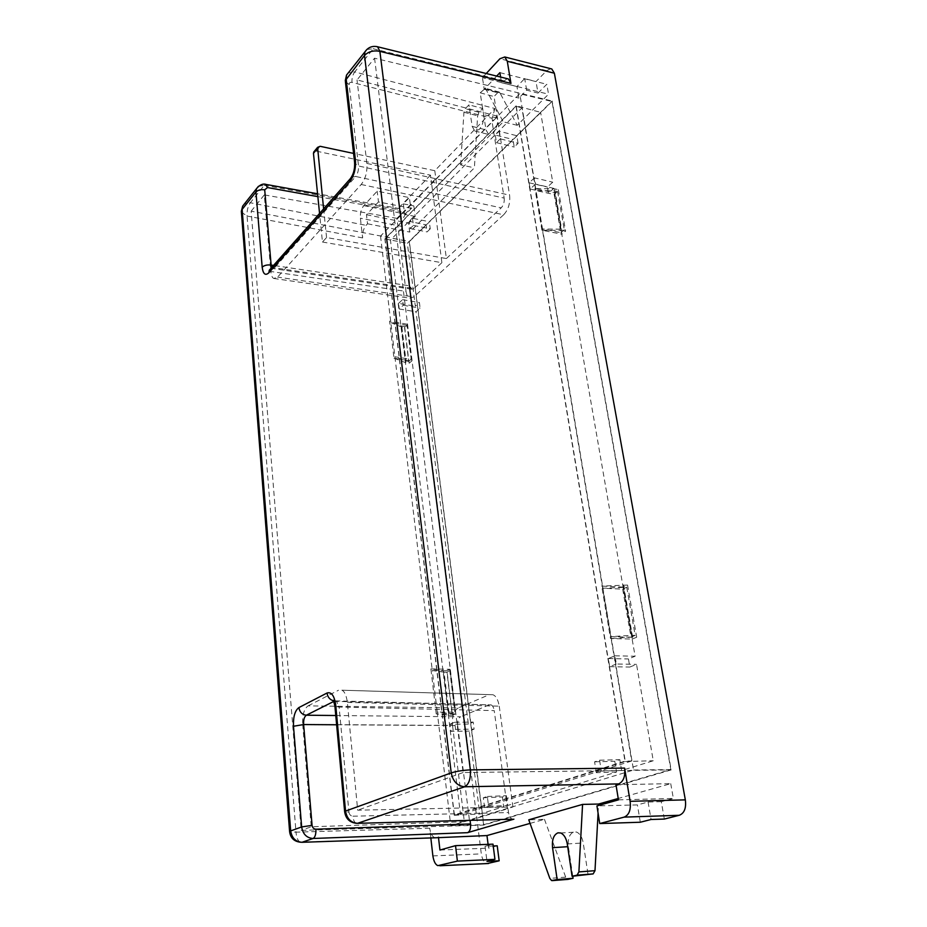 <?xml version="1.0" encoding="UTF-8"?>
<svg xmlns="http://www.w3.org/2000/svg" width="927" height="927" viewBox="0 0 927 927"><rect width="100%" height="100%" fill="white"/><g stroke="black" fill="none" stroke-linecap="round" stroke-linejoin="round"><path stroke-width="0.7" stroke-dasharray="4.63 3.48" d="M631.693 760.986L460.51 814.555L390.452 240.058L521.889 107.88L631.693 760.986L624.972 761.16L454.381 814.856L460.51 814.555M454.381 814.856L385.064 239.004L390.452 240.058M385.064 239.004L516.026 106.315L521.889 107.88M516.026 106.315L624.972 761.16M334.914 706.27L339.12 707.069L336.35 700.939L335.029 700.87M470.07 820.337L508.008 808.611L508.541 812.55C509.224 816.247 510.453 818.425 512.225 819.086L512.608 819.213M508.008 808.611L507.382 808.634L494.23 710.615L339.12 707.069L348.934 812.133L344.659 811.785M615.98 784.706L670.731 783.663L618.228 798.495M530.059 823.396L544.45 819.329L528.772 819.816M500.603 77.045L501.53 82.735L507.312 78.702M496.663 76.084L484.253 89.293L482.422 77.636L486.235 73.511M550.731 68.702L546.733 70.649L536.015 81.553L524.694 78.575L516.942 86.57L518.877 98.088L526.663 90.151L538.019 93.082L536.015 81.553M497.22 845.806L488.575 848.124L488.089 844.346M544.45 819.329L565.69 877.139L567.869 879.375M572.77 876.224L568.378 846.652C567.66 838.761 569.468 833.848 573.813 831.901L576.559 832.052C579.954 833.558 582.179 837.197 583.234 842.944L588.124 875.007M598.077 813.083L598.483 805.47M664.323 819.062L661.299 801.693L673.35 798.46L670.731 783.663M538.019 93.082L546.791 84.276L548.541 94.195L517.231 125.296L499.815 92.619L497.811 92.573L494.021 96.535L497.486 118.169C497.996 123.963 496.536 128.899 493.118 132.99L488.587 134.45L486.003 129.896L482.654 108.436L478.992 112.283L477.625 115.782L474.392 167.822L409.699 232.051L408.552 223.106L415.203 216.431L413.836 205.91L405.713 214.172C403.036 217.358 401.878 221.46 402.26 226.489L481.31 853.883C482.26 859.294 484.01 862.458 486.559 863.385L487.196 863.57M483.627 825.1L409.201 241.472L552.144 101.008L671.183 769.897L483.627 825.1L301.194 830.36L251.159 211.182L409.201 241.472M493.222 845.969L485.053 846.305L486.976 861.392M485.053 846.305L492.99 844.149M378.471 201.935L366.478 214.705L367.532 223.789L366.072 225.331C363.488 228.587 362.341 232.793 362.631 237.926L360.394 218.204C360.058 213.094 361.194 208.911 363.801 205.632L377.185 191.194L409.398 197.602L410.765 208.216L378.471 201.935L377.185 191.194M435.099 837.799L434.589 837.637C432.052 836.351 430.429 833.211 429.722 828.217L430.835 837.938M415.203 216.431L404.67 214.415L403.338 203.859L409.398 197.602M403.338 203.859L413.836 205.91M404.67 214.415L410.765 208.216M366.478 214.705L408.552 223.106M367.532 223.789L409.699 232.051M361.182 184.485L503.651 214.774C508.39 209.699 510.371 203.164 509.583 195.168L366.86 163.419C367.416 171.889 365.516 178.911 361.182 184.485L277.59 277.103L273.778 278.459C272.329 277.949 271.344 275.632 270.835 271.495L406.014 291.402L396.907 218.355L431.611 183.523L430.476 175.168L316.177 151.113L314.241 151.414M430.476 175.168L397.359 209.375L264.241 185.319L265.574 184.357M517.231 125.296L503.222 121.843L460.626 164.89L474.392 167.822M501.53 82.735L548.541 94.195M494.948 108.552L492.098 118.285L352.005 82.376C351.727 78.378 352.631 74.902 354.74 71.924L494.948 108.552L434.798 170.707L353.581 153.418M434.798 170.707L446.374 258.54L326.571 237.544L322.457 242.017L319.56 213.442M322.457 242.017L441.878 262.689L431.611 183.523M326.571 237.544L323.616 208.853M492.098 118.285L492.55 121.217L496.93 116.014L509.583 195.168M435.957 179.085L492.55 121.217M366.872 49.455L373.233 48.76L354.74 71.924L348.413 72.712M351.484 177.219L355.713 176.478C357.752 173.65 358.691 170.151 358.529 165.979L504.161 198.088L491.982 121.066M504.161 198.088C504.555 202.051 503.57 205.307 501.217 207.857L355.713 176.478L274.519 267.822L270.869 268.448M345.4 81.599L349.166 84.589L358.529 165.979L354.693 163.233M446.374 258.54L501.217 207.857M270.626 268.714L274.519 267.822L413.882 288.575L441.878 262.689M435.389 178.969L431.055 183.407M413.882 288.575L411.692 289.178L409.943 285.852L273.546 265.412M400.916 214.253L409.943 285.852M406.014 291.402C406.686 295.342 407.857 297.579 409.537 298.1L413.859 296.918L277.59 277.103M503.651 214.774L413.859 296.918M396.907 218.355L264.299 194.89L270.835 271.495M496.93 116.014L357.034 79.919L374.566 58.181L552.144 101.008M251.159 211.182L264.299 194.89M401.461 214.357L399.56 208.633L397.359 209.375M258.424 186.315L264.241 185.319L250.325 202.746L244.461 203.859M411.692 289.178L272.561 268.506L271.692 267.521M300.174 842.179L300.139 842.168C297.834 840.789 296.455 837.452 295.991 832.156L289.606 831.739M439.943 850.036L488.575 848.124M336.628 724.775L457.683 725.586L469.421 820.163L470.047 820.152M457.683 725.586C457.335 721.079 458.297 718.158 460.58 716.814L335.771 715.517M333.894 701.368L491.032 704.868L333.674 700.835M489.178 704.856L460.58 716.814M491.032 704.868C492.55 705.412 493.616 707.324 494.23 710.615M347.358 702.399L499.259 706.177C498.031 699.618 495.899 695.806 492.874 694.729L341.878 690.198C344.554 691.333 346.385 695.401 347.358 702.399L357.683 810.186L512.932 806.942L507.382 808.634M458.274 707.95C453.743 710.661 451.831 716.49 452.538 725.435L302.712 724.427C302.272 714.937 304.068 708.738 308.123 705.853L458.274 707.95L489.108 694.74M469.421 820.163L464.346 821.716L452.538 725.435M499.259 706.177L512.932 806.942M464.346 821.716L311.252 826.768L301.194 830.36M374.566 58.181L463.106 772.539L671.183 769.897M463.106 772.539L357.683 810.186M302.712 724.427L311.252 826.768M308.123 705.853L338.517 690.233M366.86 163.419L357.034 79.919M554.636 188.853L561.855 230.383L541.936 230.232L561.924 234.241L554.74 192.886L534.937 188.563L554.636 188.853L558.344 189.664L554.74 192.886M541.936 230.232L534.937 188.563M623.245 587.092L601.704 586.073L610.522 638.541L632.272 639.074L623.245 587.092L627.556 585.053L601.704 586.073M561.855 230.383L565.609 231.136L561.924 234.241M558.344 189.664L565.609 231.136M623.523 584.856L632.608 637.104L636.687 637.208L627.556 585.053M636.687 637.208L632.272 639.074M632.608 637.104L610.522 638.541M407.243 324.23L411.797 360.997L393.975 358.204L389.572 321.182L407.243 324.23L404.624 326.571L401.31 326.003L389.572 321.182M430.881 668.888L449.989 669.282L455.516 713.906L436.223 713.906L448.819 715.215L443.384 670.65L430.881 668.888L436.223 713.906M393.975 358.204L405.794 362.735L409.131 363.245L411.797 360.997M401.31 326.003L405.794 362.735M404.624 326.571L409.131 363.245M449.989 669.282L446.953 670.719L443.384 670.65M455.516 713.906L452.422 715.215L446.953 670.719M452.422 715.215L448.819 715.215M460.626 164.89L463.94 112.248L465.284 108.714L468.923 104.844L482.654 108.436M499.294 92.074L485.424 88.308L480.198 92.827L483.581 114.566C484.079 120.394 482.631 125.365 479.236 129.49L474.74 130.974L472.191 126.396L468.923 104.844M485.424 88.308L503.222 121.843M480.198 92.827L494.021 96.535M499.885 72.654L546.791 84.276M484.253 89.293L518.877 98.088M526.663 90.151L524.694 78.575M516.942 86.57L482.422 77.636M618.448 799.862L673.35 798.46M661.299 801.693L648.089 802.006L637.405 804.903L596.942 805.911M648.089 802.006L651.067 819.491M640.314 822.237L637.405 804.903M551.994 101.506L409.386 241.588L483.778 824.682L670.835 769.549L551.994 101.506L519.769 93.743L380.533 236.061L409.386 241.588M449.074 713.327L451.994 713.327L454.902 712.087L437.231 712.075L432.283 670.534L444.045 672.179L449.074 713.327L437.231 712.075L450.754 825.633L633.523 770.024L602.944 588.239L622.677 589.155L626.745 587.231L602.944 588.239L542.515 229.004L561.252 229.154L554.589 190.835L536.049 190.568L554.195 194.508L560.823 232.7L542.515 229.004L519.769 93.743M633.523 770.024L670.835 769.549M622.677 589.155L631.009 637.139L611.078 636.64L631.855 635.296L623.465 587.081M631.009 637.139L635.157 635.377L626.745 587.231M635.157 635.377L631.855 635.296M380.533 236.061L432.283 670.534L449.792 670.881L454.902 712.087M516.165 105.817L384.879 238.888L454.23 815.285L625.308 761.519L516.165 105.817L540.615 112.341L516.814 135.724L499.062 131.217L495.273 135.029L512.99 139.49L429.294 221.727L412.492 218.251L409.352 221.402L426.107 224.855L407.347 243.291L415.331 306.234L419.41 302.55L420.128 308.135L416.038 311.796L468.355 724.068L473.21 722.098L474.114 729.143L469.247 731.09L479.78 814.045L503.662 806.71L502.364 796.977L506.409 795.69L507.718 805.47L616.548 772.04L614.786 761.276L619.827 759.677L621.611 770.488L653.268 760.754L636.525 664.369L629.839 667.034L628.448 658.958L635.111 656.246L553.825 188.378L548.425 193.222L547.359 187.057L552.747 182.19L540.615 112.341M450.754 825.633L483.778 824.682M407.046 325.4L390.846 322.619L401.889 327.15L404.566 327.602L407.046 325.4L411.24 359.352L394.914 356.779L406.026 361.055L408.726 361.472L411.24 359.352M444.045 672.179L446.941 672.237L449.792 670.881M451.994 713.327L446.941 672.237M401.889 327.15L406.026 361.055M404.566 327.602L408.726 361.472M554.195 194.508L557.59 191.495L554.589 190.835M560.823 232.7L564.288 229.769L561.252 229.154M557.59 191.495L564.288 229.769M384.879 238.888L407.347 243.291M412.492 218.251L413.419 225.388L410.267 228.529L409.352 221.402M413.419 225.388L430.244 228.83L429.294 221.727M430.244 228.83L427.057 231.935L426.107 224.855M499.062 131.217L500.279 138.853L518.066 143.314L514.218 147.057L512.99 139.49M518.066 143.314L516.814 135.724M410.267 228.529L427.057 231.935M500.279 138.853L496.478 142.642L495.273 135.029M496.478 142.642L514.218 147.057M553.825 188.378L535.516 184.091L534.462 177.857L552.747 182.19M625.308 761.519L653.268 760.754M616.316 663.987L609.688 666.687L608.332 658.529L614.937 655.795L616.316 663.987L636.525 664.369M614.937 655.795L635.111 656.246M535.516 184.091L530.163 188.992L529.132 182.781L534.462 177.857M530.163 188.992L548.425 193.222M529.132 182.781L547.359 187.057M616.548 772.04L596.304 772.678L601.322 771.113L621.611 770.488M454.23 815.285L479.78 814.045M484.589 807.579L483.326 797.765L487.324 796.467L488.599 806.328L484.589 807.579L503.662 806.71M488.599 806.328L507.718 805.47M596.304 772.678L594.589 761.809L599.584 760.198L601.322 771.113M594.589 761.809L614.786 761.276M599.584 760.198L619.827 759.677M468.355 724.068L449.908 724.23L450.765 731.31L469.247 731.09M398.54 303.384L402.561 299.664L403.257 305.273L399.224 308.981L398.54 303.384L415.331 306.234M399.224 308.981L416.038 311.796M449.908 724.23L454.705 722.249L455.586 729.352L450.765 731.31M454.705 722.249L473.21 722.098M455.586 729.352L474.114 729.143M402.561 299.664L419.41 302.55M403.257 305.273L420.128 308.135M483.326 797.765L502.364 796.977M487.324 796.467L506.409 795.69M609.688 666.687L629.839 667.034M608.332 658.529L628.448 658.958M362.631 237.926L247.057 216.049C246.802 210.661 247.891 206.234 250.325 202.746L366.072 225.331M356.119 823.257L356.026 823.222C354.311 822.203 353.257 819.862 352.886 816.2L508.541 812.55M348.934 812.133C349.386 814.648 350.696 816.003 352.886 816.2M503.5 80.661L373.233 48.76L376.547 46.524M546.733 70.649L499.92 58.749M432.874 855.911L481.31 853.883M402.26 226.489L360.394 218.204M429.722 828.217L295.991 832.156L247.057 216.049L241.402 212.179M363.801 205.632L405.713 214.172M316.177 151.113L320.139 146.304M352.005 82.376C350.093 82.051 349.143 82.793 349.166 84.589M317.857 196.628L401.124 211.623M463.94 112.248L477.625 115.782M478.992 112.283L465.284 108.714M472.191 126.396L486.003 129.896M497.486 118.169L483.581 114.566M483.952 88.83L497.811 92.573M499.815 92.619L485.933 88.853M565.69 877.139L549.827 878.39M567.289 843.964L583.234 842.944M568.378 846.652L567.695 846.699M512.225 819.086L355.713 823.199M437.892 865.621L486.559 863.385M273.778 278.459L409.537 298.1M399.56 208.633L317.567 193.766M300.047 842.168L434.543 837.637M341.878 690.198L492.874 694.729M474.74 130.974L488.587 134.45M567.463 879.294L551.588 880.569M560.696 832.979L576.559 832.052"/><path stroke-width="1.39" d="M376.547 46.524L377.567 46.767L379.873 51.344C373.477 50.174 368.355 51.541 364.52 55.458L451.229 772.898C456.327 771.287 462.7 770.279 470.337 769.885L470.337 769.885C470.858 778.726 468.958 784.358 464.659 786.768C457.44 786.038 452.955 781.415 451.229 772.898L345.539 811.079L335.748 705.262L334.914 706.27M344.659 811.785L345.539 811.079C346.907 818.68 350.904 822.759 357.544 823.327L356.119 823.257M512.608 819.213L357.544 823.327L464.659 786.768L618.668 783.906L615.98 784.706L618.448 799.862L596.942 805.911L599.723 823.558L640.314 822.237L651.067 819.491L664.323 819.062L679.259 815.285C684.335 813.292 686.351 808.147 685.331 799.862L554.369 73.221L551.774 68.969L550.731 68.702M582.573 804.404L578.9 871.913L577.069 875.169L572.075 876.27L567.289 843.964C566.246 838.17 564.045 834.509 560.696 832.979L557.961 832.828C553.651 834.787 551.843 839.735 552.55 847.684L557.15 879.561L551.588 880.569L549.827 878.39L528.772 819.816L582.573 804.404L598.564 804.045L618.228 798.495M435.099 837.799L486.965 835.563L530.059 823.396M467.544 832.678C469.896 831.577 470.893 828.668 470.522 823.941L315.922 829.202C316.061 834.184 315.122 837.278 313.117 838.483L467.544 832.678L513.882 819.178M685.331 799.862L630.117 801.322L624.601 768.089C625.447 776.362 623.465 781.635 618.668 783.906M630.117 801.322C631.055 809.816 629.062 815.088 624.114 817.127L599.723 823.558M507.312 78.702L508.378 78.957L510.962 83.395L507.289 61.275L554.369 73.221M486.235 73.511L499.92 58.749L504.798 56.976L507.289 61.275M496.663 76.084L499.885 72.654L500.603 77.045M493.222 845.969L497.22 845.806L499.166 860.812L486.976 861.392L494.948 859.352L492.99 844.149L455.528 845.656L457.382 861.113L437.892 865.633C435.435 864.682 433.766 861.438 432.874 855.911L430.835 837.938M488.089 844.346L486.965 835.563M567.869 879.375L573.071 878.286L572.77 876.224M572.075 876.27L593.153 873.906L594.995 870.673L598.077 813.083M598.483 805.47L598.564 804.045M487.196 863.57L499.166 860.812M494.948 859.352L457.382 861.113M323.616 208.853L317.579 147.358L320.139 146.304L353.581 153.418M314.241 151.414L313.453 153.326L319.56 213.442M348.413 72.712L346.536 75.075L346.119 78.598L355.458 160.417L354.589 162.295C354.983 168.992 353.511 174.508 350.197 178.841L351.484 177.219M354.693 163.233L345.4 81.599M268.865 272.781L349.827 181.553L350.197 178.841L269.282 270.232L268.865 272.781C265.342 275.945 263.106 274.079 262.179 267.196C264.23 265.331 267.219 264.612 271.136 265.052L271.692 267.521M244.461 203.859L242.665 206.118L242.144 209.409L255.956 192.028L256.455 188.726L258.424 186.315M289.606 831.739L290.684 830.905C291.866 838.031 295.62 841.82 301.97 842.295L300.174 842.179M455.528 845.656L439.943 850.036L438.448 837.185M436.571 837.741L301.97 842.295L313.117 838.483C306.686 837.996 302.862 834.149 301.657 826.942L293.5 726.258L303.639 724.555C303.384 719.816 304.288 716.698 306.362 715.215C302.167 714.705 299.676 712.156 298.888 707.579L327.022 693.014C327.683 697.208 329.908 699.815 333.674 700.835M470.522 823.941L470.07 820.337M557.15 879.561L573.071 878.286M335.748 705.262C334.392 695.76 331.484 691.681 327.022 693.014M298.888 707.579C294.937 710.58 293.141 716.803 293.5 726.258M315.922 829.202C313.766 829.039 312.492 827.753 312.075 825.354L301.657 826.942L290.684 830.905L242.144 209.409L241.402 212.179M262.179 267.196L255.956 192.028C257.949 190.047 260.869 189.305 264.705 189.826L271.136 265.052L273.546 265.412M349.827 181.553C354.044 175.898 355.922 168.865 355.458 160.417M508.32 78.946L377.567 46.767C372.272 45.608 368.065 47.323 364.914 51.877L346.536 75.075L345.284 80.603L364.52 55.458L364.914 51.877L366.872 49.455M624.601 768.089L470.337 769.885L379.873 51.344L510.962 83.395M624.114 817.127L679.259 815.285M488.529 863.5L439.804 865.76M317.416 148.529L313.453 153.326M264.705 189.826L267.486 187.555L317.857 196.628M265.574 184.357L267.486 187.555M312.075 825.354L303.639 724.555L336.628 724.775M335.771 715.517L306.362 715.215L333.894 701.368M552.353 880.615L568.228 879.352M578.9 871.913L594.995 870.673M593.153 873.906L577.069 875.169M567.695 846.699L552.55 847.684M355.713 823.199C349.328 822.249 345.632 818.379 344.635 811.588L334.89 705.968L333.419 700.325L335.029 700.87M504.798 56.976L551.774 68.969M317.579 147.358L313.627 152.167M317.567 193.766L266.142 184.45C262.932 183.349 259.711 184.774 256.455 188.726M256.466 188.714L242.654 206.142M242.677 206.107L241.333 211.286L289.595 831.507M289.595 831.473C290.383 837.765 293.871 841.334 300.047 842.168"/></g></svg>
